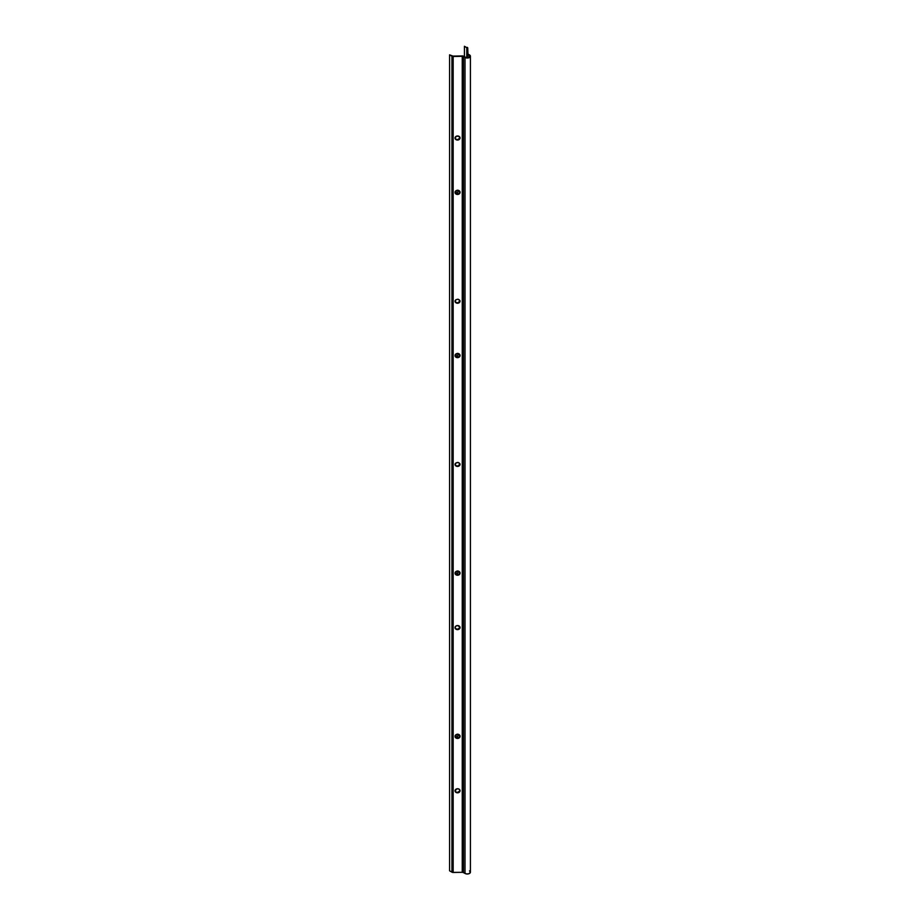 <?xml version="1.0" encoding="UTF-8"?>
<svg xmlns="http://www.w3.org/2000/svg" width="920" height="920" viewBox="0 0 920 920"><rect width="100%" height="100%" fill="white"/><g stroke="black" fill="none" stroke-linecap="round" stroke-linejoin="round"><path stroke-width="1.38" d="M460.023 137.574L458.01 139.61L456.136 139.334L455.078 138.057L455.779 139.472L457.55 140.047L459.85 138.748L459.31 136.528L456.584 136.137L455.043 138.046A2.495 2.035 -2.9 0 1 460.046 137.965A2.495 2.035 -2.9 0 1 455.043 138.046L455.032 137.666M460 300.759L458.034 299.184L455.779 299.782L455.239 302.013L457.55 303.243L459.62 302.3L460 300.759L458.01 302.806L456.136 302.53L455.078 301.254A2.495 2.035 -2.9 0 1 460.046 301.15A2.495 2.035 -2.9 0 1 455.043 301.242L455.032 300.851M460 790.337L458.93 789.061L457.056 788.785L455.043 790.82A2.495 2.035 -2.9 0 1 460.046 790.74L457.527 792.442L455.756 791.867L455.032 790.441M460 627.153L457.55 625.543L455.779 626.175L455.043 627.635A2.495 2.035 -2.9 0 1 460.046 627.543L457.527 629.245L455.756 628.67L455.032 627.244M460 463.956L458.034 462.38L455.469 463.3L455.469 465.566L458.034 466.382L459.62 465.485L460 463.956L458.01 466.003L456.136 465.727L455.078 464.45A2.495 2.035 -2.9 0 1 460.046 464.347A2.495 2.035 -2.9 0 1 455.043 464.439L455.032 464.048M466.808 53.348A2.334 1.345 180 0 1 466.808 53.302L467.061 47.943L464.428 46.276L464.428 56.603L464.428 46.276L466.785 47.633A1 0.575 180 0 1 467.072 48.058L467.486 57.638L467.486 54.291L469.016 55.177A2.495 1.438 180 0 1 469.752 56.2A2.495 1.438 180 0 1 468.211 57.534A2.495 1.438 180 0 1 465.485 57.224L466.762 57.615L466.785 47.633L466.785 57.615L469.016 57.224L469.016 55.177L469.016 57.224L469.752 56.2L467.486 54.291A2.334 1.345 180 0 1 466.808 53.348L466.808 57.615M465.014 57.488L465.014 873.459A3.162 1.829 0 0 0 468.464 873.862A3.162 1.829 0 0 0 470.419 872.171L469.004 873.689L466.635 873.966L462.587 872.309L452.502 872.39L449.581 870.814L449.581 54.843L452.939 56.085L462.714 55.959L465.485 57.224L463.956 56.338A2.334 1.345 180 0 0 462.231 55.947L453.146 56.097A1 0.575 180 0 1 452.41 55.925L449.581 54.843L449.581 870.814L451.938 872.171A1.667 0.966 0 0 0 453.169 872.459L453.169 56.476L449.581 54.843L451.938 56.2L451.938 872.171L451.938 56.2A1.667 0.966 180 0 0 453.169 56.476L462.254 56.327L453.169 56.476L453.169 872.459L462.254 872.298L462.254 56.327A1.667 0.966 180 0 1 463.484 56.603L462.254 56.327L462.254 872.298A1.667 0.966 0 0 1 463.484 872.585L463.484 56.603L465.014 57.488L463.484 56.603L463.484 872.585L465.014 873.459L465.014 57.488A3.162 1.829 180 0 0 468.464 57.891A3.162 1.829 180 0 0 470.419 56.2L468.464 57.891L465.014 57.488M470.419 56.2L467.958 54.027L469.487 54.912A3.162 1.829 180 0 1 470.419 56.2L470.419 872.171L469.487 870.883M467.475 53.314L467.475 53.371A1.667 0.966 180 0 1 467.475 53.314L467.739 48.07L467.958 54.027A1.667 0.966 180 0 1 467.475 53.348L467.475 53.314M467.256 47.357A1.667 0.966 180 0 1 467.739 48.035A1.667 0.966 180 0 1 467.739 48.07L467.256 47.357M460 355.166L457.619 353.556L455.86 354.119L455.055 355.511A2.495 2.035 -2.9 0 1 460.046 355.465A2.495 2.035 -2.9 0 1 455.055 355.764L455.86 357.132L458.102 357.581L459.643 356.672L460 355.166L458.838 356.925L456.4 357.052A2.495 2.035 177.1 0 0 460.023 355.281M460 572.757L457.619 571.147L455.86 571.711L455.055 573.102A2.495 2.035 -2.9 0 1 460.046 573.056A2.495 2.035 -2.9 0 1 455.055 573.355L455.86 574.724L458.102 575.172L459.643 574.264L460 572.757L458.838 574.517L456.4 574.643A2.495 2.035 177.1 0 0 460.023 572.872M460 735.954L457.619 734.344L455.86 734.907L455.055 736.299A2.495 2.035 -2.9 0 1 460.046 736.253A2.495 2.035 -2.9 0 1 455.055 736.552L455.86 737.92L458.102 738.369L459.643 737.46L460 735.954L458.838 737.713L456.4 737.84A2.495 2.035 177.1 0 0 460.023 736.069M460 191.969L457.619 190.359L455.86 190.923L455.055 192.314A2.495 2.035 -2.9 0 1 460.046 192.28A2.495 2.035 -2.9 0 1 455.055 192.567L455.86 193.936L458.102 194.384L459.643 193.476L460 191.969L458.838 193.729L456.4 193.855A2.495 2.035 177.1 0 0 460.023 192.084M456.182 193.879L456.182 190.716L456.182 193.879M456.182 357.075L456.182 353.912L456.182 357.075M455.273 356.477L455.055 355.764L455.273 356.477M456.182 737.863L456.182 734.7L456.182 737.863M456.182 574.666L456.182 571.504L456.182 574.666M455.043 790.82L455.779 792.258L457.55 792.821L459.31 792.2L460.046 790.74A2.495 2.035 -2.9 0 1 455.043 790.82M455.043 627.635L455.779 629.061L457.55 629.625L459.31 629.004L460.046 627.543A2.495 2.035 -2.9 0 1 455.043 627.635M455.055 464.324A2.495 2.035 177.1 0 0 460.023 464.071M457.941 571.17A2.495 1.438 -60 0 1 456.607 574.712M457.792 570.917L457.792 573.114L456.4 574.862M455.055 627.52A2.495 2.035 177.1 0 0 460.023 627.268M457.792 734.114L457.941 734.379A2.495 1.438 -60 0 1 456.607 737.909M457.941 734.379L457.792 736.31L456.4 738.058M455.055 790.717A2.495 2.035 177.1 0 0 460.023 790.464M457.792 353.326L457.941 353.591A2.495 1.438 -60 0 1 456.607 357.121M457.941 353.591L457.792 355.522L456.4 357.27M457.792 190.141L457.941 190.394A2.495 1.438 -60 0 1 456.607 193.924M457.941 190.394L457.792 192.326L456.4 194.074M455.055 301.127A2.495 2.035 177.1 0 0 460.023 300.874M455.055 137.942A2.495 2.035 177.1 0 0 460.023 137.689"/></g></svg>

